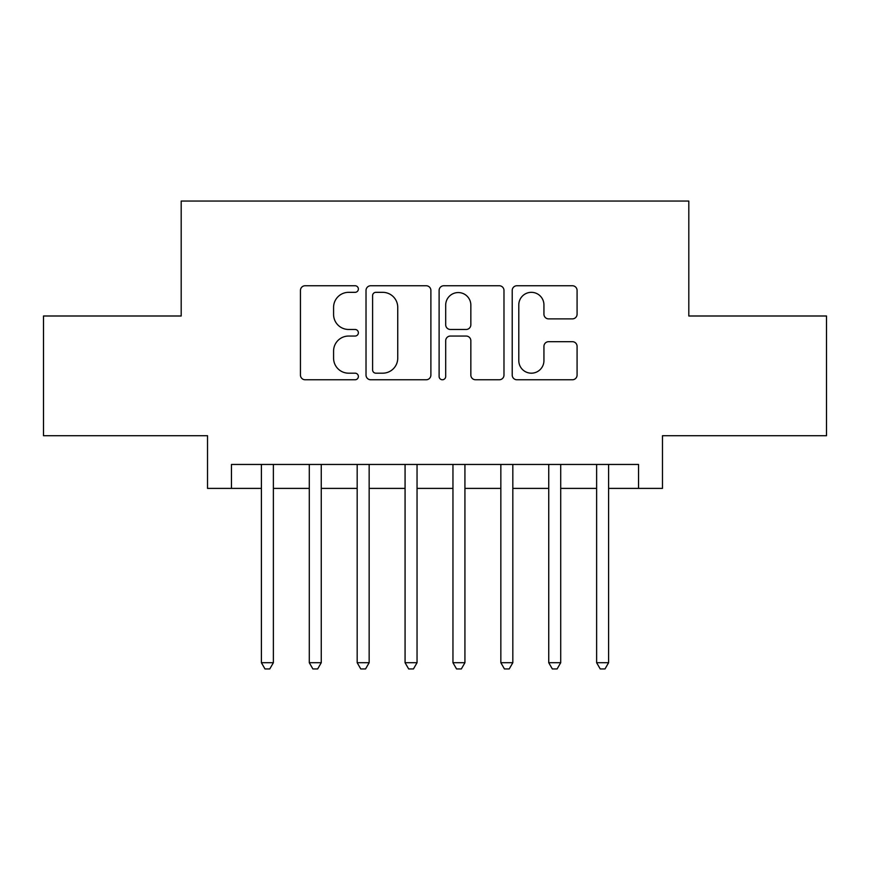 <?xml version="1.0" encoding="UTF-8"?>
<svg xmlns="http://www.w3.org/2000/svg" width="870" height="870" viewBox="0 0 870 870"><rect width="100%" height="100%" fill="white"/><g stroke="black" fill="none" stroke-linecap="round" stroke-linejoin="round"><path stroke-width="1.3" d="M358.375 289.036A3.295 3.295 0 0 0 355.09 285.751L305.142 285.751A4.698 4.698 0 0 0 300.444 290.449L300.444 375.057A4.698 4.698 0 0 0 305.142 379.766L355.09 379.766A3.295 3.295 0 0 0 358.375 376.471A3.295 3.295 0 0 0 355.09 373.187L348.62 373.187A15.04 15.04 0 0 1 333.58 358.135L333.58 351.088A15.04 15.04 0 0 1 348.62 336.048L355.09 336.048A3.295 3.295 0 0 0 358.375 332.753A3.295 3.295 0 0 0 355.09 329.469L348.62 329.469A15.04 15.04 0 0 1 333.58 314.418L333.58 307.371A15.04 15.04 0 0 1 348.62 292.331L355.09 292.331A3.295 3.295 0 0 0 358.375 289.036M572.373 318.888A4.698 4.698 0 0 0 577.082 314.19L577.082 290.449A4.698 4.698 0 0 0 572.373 285.751L516.91 285.751A4.698 4.698 0 0 0 512.212 290.449L512.212 375.057A4.698 4.698 0 0 0 516.91 379.766L572.373 379.766A4.698 4.698 0 0 0 577.082 375.057L577.082 346.39A4.698 4.698 0 0 0 572.373 341.682L548.644 341.682A4.698 4.698 0 0 0 543.935 346.39L543.935 360.604A12.572 12.572 0 0 1 531.363 373.187A12.572 12.572 0 0 1 518.792 360.604L518.792 304.902A12.572 12.572 0 0 1 531.363 292.331A12.572 12.572 0 0 1 543.935 304.902L543.935 314.19A4.698 4.698 0 0 0 548.644 318.888L572.373 318.888M231.463 488.396L231.463 464.449L638.536 464.449L638.536 488.396L662.472 488.396L662.472 435.718L826.5 435.718L826.5 315.995L688.812 315.995L688.812 201.057L181.188 201.057L181.188 315.995L43.5 315.995L43.5 435.718L207.528 435.718L207.528 488.396L261.402 488.396M430.889 290.449A4.698 4.698 0 0 0 426.191 285.751L370.718 285.751A4.698 4.698 0 0 0 366.02 290.449L366.02 375.057A4.698 4.698 0 0 0 370.718 379.766L426.191 379.766A4.698 4.698 0 0 0 430.889 375.057L430.889 290.449M443.809 285.751L499.282 285.751A4.698 4.698 0 0 1 503.98 290.449L503.98 375.057A4.698 4.698 0 0 1 499.282 379.766L475.542 379.766A4.698 4.698 0 0 1 470.844 375.057L470.844 340.746A4.698 4.698 0 0 0 466.146 336.048L450.399 336.048A4.698 4.698 0 0 0 445.69 340.746L445.69 376.471A3.295 3.295 0 0 1 442.406 379.766A3.295 3.295 0 0 1 439.111 376.471L439.111 290.449A4.698 4.698 0 0 1 443.809 285.751M273.376 488.396L309.285 488.396M321.258 488.396L357.178 488.396M369.152 488.396L405.072 488.396M417.045 488.396L452.955 488.396M464.928 488.396L500.848 488.396M512.822 488.396L548.742 488.396M560.715 488.396L596.624 488.396M608.598 488.396L638.536 488.396M375.883 292.331A3.295 3.295 0 0 0 372.599 295.615L372.599 369.891A3.295 3.295 0 0 0 375.883 373.187L382.702 373.187A15.04 15.04 0 0 0 397.742 358.135L397.742 307.371A15.04 15.04 0 0 0 382.702 292.331L375.883 292.331M470.844 305.142A12.572 12.572 0 0 0 458.272 292.559A12.572 12.572 0 0 0 445.69 305.142L445.69 324.76A4.698 4.698 0 0 0 450.399 329.469L466.146 329.469A4.698 4.698 0 0 0 470.844 324.76L470.844 305.142M273.376 464.449L273.376 662.712L261.402 662.712L261.402 464.449M273.376 662.712L269.776 668.943L264.991 668.943L261.402 662.712M321.258 464.449L321.258 662.712L309.285 662.712L309.285 464.449M321.258 662.712L317.67 668.943L312.885 668.943L309.285 662.712M369.152 464.449L369.152 662.712L357.178 662.712L357.178 464.449M369.152 662.712L365.563 668.943L360.767 668.943L357.178 662.712M417.045 464.449L417.045 662.712L405.072 662.712L405.072 464.449M417.045 662.712L413.446 668.943L408.661 668.943L405.072 662.712M464.928 464.449L464.928 662.712L452.955 662.712L452.955 464.449M464.928 662.712L461.339 668.943L456.554 668.943L452.955 662.712M512.822 464.449L512.822 662.712L500.848 662.712L500.848 464.449M512.822 662.712L509.233 668.943L504.437 668.943L500.848 662.712M560.715 464.449L560.715 662.712L548.742 662.712L548.742 464.449M560.715 662.712L557.115 668.943L552.33 668.943L548.742 662.712M608.598 464.449L608.598 662.712L596.624 662.712L596.624 464.449M608.598 662.712L605.009 668.943L600.224 668.943L596.624 662.712"/></g></svg>
